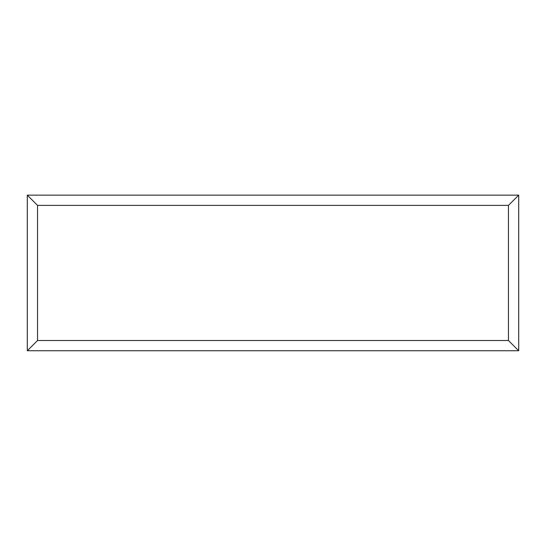 <?xml version="1.0" encoding="UTF-8"?>
<svg xmlns="http://www.w3.org/2000/svg" width="546" height="546" viewBox="0 0 546 546"><rect width="100%" height="100%" fill="white"/><g stroke="black" fill="none" stroke-linecap="round" stroke-linejoin="round"><path stroke-width="0.82" d="M27.3 350.75L27.3 195.147L518.7 195.147L518.7 350.75L27.3 350.75L37.538 340.52L508.462 340.52L518.7 350.75M27.3 195.147L37.538 205.385L37.538 340.52M518.7 195.147L508.462 205.385L37.538 205.385M385.36 350.75L160.524 350.75M508.462 340.52L508.462 205.385"/></g></svg>
